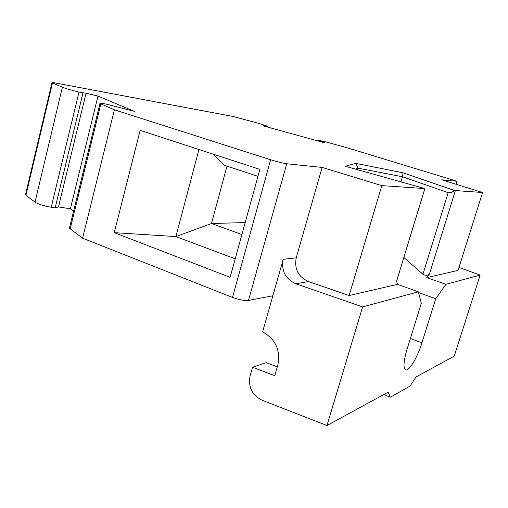 <?xml version="1.0" encoding="UTF-8"?>
<svg xmlns="http://www.w3.org/2000/svg" width="508" height="508" viewBox="0 0 508 508"><rect width="100%" height="100%" fill="white"/><g stroke="black" fill="none" stroke-linecap="round" stroke-linejoin="round"><path stroke-width="0.76" d="M317.684 140.894L317.9 140.138L325.215 141.726L346.335 147.555L457.092 181.261L441.757 179.807L482.6 192.513L454.552 190.513C452.196 192.348 450.069 193.065 448.164 192.672L402.526 176.771L358.077 168.18L355.568 163.335L345.383 166.294L424.84 188.563L381.819 185.623L322.123 167.424L286.747 163.766C282.912 163.227 277.546 161.887 270.631 159.747L114.408 109.817L99.981 103.492C99.2 102.781 101.886 103.137 108.045 104.546L134.309 111.328L97.961 96.076L86.049 93.231L78.988 92.088C71.438 90.227 65.9 88.608 62.376 87.224L51.968 82.671L54.153 82.747L233.121 116.484L258.87 123.419L267.729 126.251L267.799 127.133M458.965 267.462L480.136 275.082L454.235 356.14L416.103 376.93L410.013 386.112L390.335 397.205L383.832 394.525M277.305 366.833L266.23 362.661L252.559 367.252L250.057 376.06C248.056 387.096 252.133 395.18 262.299 400.31L326.955 425.533L362.604 306.908L418.332 291.814L421.348 303.219L406.978 349.479C403.536 361.321 403.092 368.11 405.638 369.843C409.067 371.45 417.551 357.194 421.926 342.856L435.731 298.748L418.529 292.57M326.955 425.533L388.163 392.163L390.335 397.205M480.136 275.082L445.922 284.347L435.731 298.748M362.604 306.908L295.808 283.756C285.318 278.917 281.121 270.77 283.216 259.321L272.866 295.758L248.476 300.444C244.481 300.844 239.154 299.828 232.499 297.409L82.582 238.201L70.206 228.822L69.437 228.06L69.698 227.013M52.464 82.918L25.921 195.269L35.014 202.159C38.303 204.203 43.707 205.905 51.219 207.258L55.169 207.886L58.496 206.915L70.396 208.813L73.603 211.093M25.921 195.269L25.622 194.253M272.866 295.758L262.623 331.813C275.615 339.249 280.683 350.317 277.832 365.011L274.752 375.685L252.559 367.252M482.6 192.513L458.038 270.402L426.752 277.622L445.922 284.347M448.164 192.672L422.923 274.244C425.361 275.742 427.546 275.641 429.482 273.945L426.752 277.622M422.923 274.244L403.866 257.454M355.568 163.335L402.996 172.796L402.526 176.771L401.015 181.8M355.435 169.094L358.077 168.18L357.632 169.71M418.332 291.814L397.542 284.359L396.57 281.197L424.84 188.563M397.542 284.359L349.123 295.535L308.496 281.546C298.272 276.854 294.189 268.948 296.24 257.835L322.123 167.424M114.249 232.664L140.157 130.346L259.855 169.386L230.111 277.311L114.249 232.664L175.908 236.588L198.914 149.511M213.589 154.299L224.307 165.233L257.943 176.327M241.903 234.525L211.493 223.52L175.908 236.588L235.204 258.826M114.408 109.817L82.582 238.201M70.396 208.813L97.961 96.076M58.496 206.915L86.049 93.231M55.169 207.886L82.95 93.028M323.844 142.596L323.964 142.177L325.025 142.919L263.366 125.914L262.909 125.33L267.976 126.505M318.046 140.995L318.224 140.367L323.964 142.177M317.9 140.138L318.224 140.367M402.996 172.796L454.552 190.513M381.819 185.623L349.123 295.535M245.199 222.567L211.493 223.52L226.981 166.116M410.4 338.461L421.926 342.856M455.346 190.652L429.482 273.945M295.808 283.756L308.496 281.546M283.216 259.321L296.24 257.835M270.631 159.747L232.499 297.409M70.206 228.822L100.851 103.93M51.219 207.258L78.988 92.088M35.014 202.159L62.376 87.224M456.94 181.381L456.044 184.252M286.747 163.766L248.476 300.444M69.437 228.06L99.981 103.492M51.968 82.671L25.483 194.831M457.054 181.388L456.152 184.283M424.847 188.703L396.596 281.273"/></g></svg>
